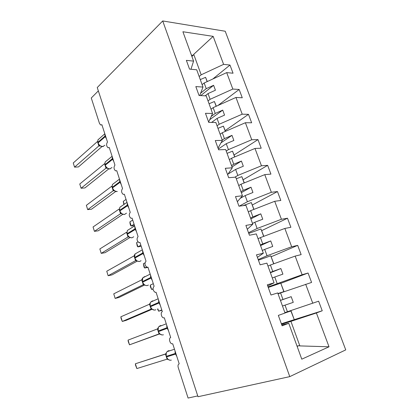 <?xml version="1.0" encoding="UTF-8"?>
<svg xmlns="http://www.w3.org/2000/svg" width="419" height="419" viewBox="0 0 419 419"><rect width="100%" height="100%" fill="white"/><g stroke="black" fill="none" stroke-linecap="round" stroke-linejoin="round"><path stroke-width="0.63" d="M345.743 349.886L225.218 31.242L162.719 20.95L289.77 376.629L345.743 349.886M202.12 84.659L204.163 82.988L206.232 88.671L200.654 93.154M212.773 79.023L229.984 65.055L233.048 73.215L226.689 72.613L204.163 82.988M190.964 69.245L193.578 61.127L182.909 31.75L213.161 36.369L223.61 64.364L229.984 65.055M223.61 64.364L201.183 74.802L199.156 76.499M197.758 395.913L188.084 398.05L178.248 367.573C177.745 365.614 178.065 364.362 179.201 363.818L172.722 343.79L171.963 343.816C169.658 343.433 168.585 338.086 170.695 337.515L164.327 317.822L163.473 317.864C161.273 317.429 160.33 312.307 162.336 311.652L156.072 292.284L155.13 292.342C152.788 290.43 152.448 288.387 154.108 286.219L147.949 267.17L146.933 267.238C144.723 265.374 144.419 263.362 146.022 261.199L139.962 242.46L138.883 242.554C136.788 240.731 136.521 238.746 138.066 236.588L132.1 218.152L130.964 218.268C128.989 216.492 128.743 214.528 130.236 212.375L124.37 194.233L123.181 194.374C121.311 192.64 121.096 190.703 122.531 188.55L116.76 170.695L115.529 170.863C113.758 169.171 113.565 167.254 114.947 165.102L109.27 147.53L108.002 147.729C106.326 146.079 106.154 144.173 107.489 142.02L101.896 124.726L100.597 124.956L99.481 123.432L91.274 97.999L98.345 90.886M211.04 109.228L213.135 107.641L215.24 113.423L211.234 116.398M217.906 105.515L239.155 89.477L242.271 97.779L235.96 97.449L213.135 107.641M226.689 72.613L232.828 89.058L239.155 89.477M232.828 89.058L210.102 99.313L208.023 100.927M220.116 134.227L222.264 132.723L224.406 138.605L222.243 140.087M225.197 130.587L248.483 114.329L251.657 122.777L245.393 122.725L222.264 132.723M235.96 97.449L242.203 114.183L248.483 114.329M242.203 114.183L219.179 124.249L217.047 125.779M229.35 159.66L231.555 158.251L233.734 164.238L231.513 165.625M234.101 154.962L257.978 139.616L261.205 148.216L254.993 148.446L231.555 158.251M245.393 122.725L251.746 139.752L257.978 139.616M251.746 139.752L228.413 149.625L226.229 151.065M238.746 185.549L241.009 184.229L243.23 190.32L240.951 191.619M243.156 179.756L267.641 165.353L270.925 174.105L264.766 174.634L241.009 184.229M254.993 148.446L261.461 165.783L267.641 165.353M261.461 165.783L237.814 175.446L234.897 177.2M248.31 211.894L250.635 210.673L252.893 216.874L250.557 218.074M252.364 204.97L277.472 191.551L280.819 200.46L274.717 201.293L250.635 210.673M264.766 174.634L271.355 192.284L277.472 191.551M271.355 192.284L247.383 201.733L239.249 206.164M258.052 238.72L260.435 237.594L262.734 243.91L260.335 245.01M261.734 230.618L287.486 218.22L290.891 227.287L284.852 228.444L260.435 237.594M274.717 201.293L281.427 219.268L287.486 218.22M281.427 219.268L257.119 228.496L248.519 232.702M267.966 266.028L270.412 265.012L272.753 271.444L270.292 272.434M271.266 256.716L297.679 245.372L301.146 254.611L295.17 256.098L270.412 265.012M284.852 228.444L291.682 246.749L297.679 245.372M291.682 246.749L267.039 255.742L258.209 259.576M278.059 293.839L280.573 292.928L282.961 299.48L280.431 300.365M280.966 283.27L308.059 273.026L311.589 282.432L280.573 292.928M295.17 256.098L302.13 274.738L308.059 273.026M302.13 274.738L268.076 286.936M193.578 61.127L186.371 60.352L189.529 69.114L196.721 69.79L202.99 87.063L199.732 95.548M202.99 87.063L195.83 86.586L199.051 95.511L206.195 95.883L212.58 113.481L208.625 122.06M212.58 113.481L205.467 113.308L208.746 122.4L215.843 122.463L222.353 140.386L218.027 148.137M222.353 140.386L215.287 140.543L218.629 149.808L225.673 149.541L232.304 167.804L227.601 174.697M232.304 167.804L225.296 168.291L228.701 177.735L235.693 177.132L242.449 195.746L237.353 201.738M242.449 195.746L235.494 196.579L238.966 206.206L245.901 205.252L252.788 224.223L247.289 229.282M252.788 224.223L245.89 225.417L249.431 235.232L256.308 233.912L263.326 253.254L257.407 257.345M263.326 253.254L256.496 254.82L260.105 264.829L266.913 263.132L274.073 282.851L267.715 285.936M274.073 282.851L267.306 284.805L270.988 295.018L277.729 292.928L285.03 313.035L278.336 315.397L282.097 325.814L288.759 323.316L301.78 359.177L329.025 346.791L316.397 312.962L290.927 321.368L299.857 345.905L329.025 346.791M281.542 324.275L290.927 321.368M316.397 312.962L322.232 310.772L318.634 301.193L284.868 312.59M281.359 323.761L322.232 310.772M281.798 324.992L288.759 323.316M305.687 284.26L312.773 303.256M205.184 95.831L208.018 93.589L210.102 99.313M208.018 93.589L215.418 90.226L213.606 85.298L206.232 88.671M211.585 122.427L217.058 118.425L219.179 124.249M217.058 118.425L224.553 115.12L222.714 110.108L215.24 113.423M218.346 149.017L226.255 143.696L228.413 149.625M226.255 143.696L233.854 140.459L231.979 135.358L224.406 138.605M228.015 174.089L235.619 169.417L237.814 175.446M235.619 169.417L243.319 166.243L241.412 161.053L233.734 164.238M240.26 198.323L245.146 195.594L247.383 201.733M245.146 195.594L252.95 192.494L251.007 187.204L243.23 190.32M252.495 223.421L254.846 222.243L257.119 228.496M254.846 222.243L262.755 219.216L260.78 213.831L252.893 216.874M262.31 250.457L264.724 249.378L267.039 255.742M264.724 249.378L272.743 246.424L270.732 240.941L262.734 243.91M272.303 277.98L274.78 277.011L277.137 283.49M274.78 277.011L282.909 274.131L280.861 268.553L272.753 271.444M282.479 306.011L285.025 305.152L287.424 311.757M285.025 305.152L293.269 302.356L291.184 296.673L282.961 299.48M297.05 346.136L298.778 345.68L299.857 345.905M213.161 36.369L193.735 54.339L201.183 74.802M193.735 54.339L193.19 55.329L191.394 55.119M191.892 56.486L193.19 55.329M289.77 376.629L198.019 396.725L97.25 87.529L162.719 20.95M297.134 346.377L298.778 345.68M280.452 300.423L291.184 296.673M270.407 272.764L280.861 268.553M260.545 245.592L270.732 240.941M250.855 218.907L260.78 213.831M241.339 192.688L251.007 187.204M231.985 166.924L241.412 161.053M220.981 142.842L231.979 135.358M209.699 119.729L222.714 110.108M200.711 95.595L213.606 85.298M166.306 352.777L166.17 356.37L166.584 356.92C167.642 359.512 169.229 360.576 171.334 360.104M165.421 354.102L135.379 363.776L165.777 353.877M136.856 368.552L135.557 365.258L135.379 363.776L136.856 368.552L167.102 359.167L165.479 354.086L166.228 353.044M166.463 356.941L167.757 359.214L169.873 360.22M168.333 359.617L167.102 359.167M285.004 312.962L290.901 310.982L294.169 319.419L291.053 310.893L284.993 312.93M158.377 327.443L158.078 331.078L158.476 331.597C159.524 334.153 161.106 335.237 163.221 334.849L163.42 334.776M128.057 340.113L128.266 341.684L129.513 344.821L128.057 340.113L157.434 328.941L159.031 333.938L129.513 344.821L159.529 333.959M158.377 331.659L159.618 333.859L161.97 334.949M161.645 325.594L160.268 325.657L158.827 326.673L157.434 328.941M160.22 334.289L159.031 333.938M150.39 302.717L149.463 304.225L120.85 316.806L122.28 321.441L151.091 309.117L149.515 304.199M120.85 316.806L121.086 318.466L122.28 321.441L126.103 320.367L151.997 309.322M150.416 306.787L151.61 308.918L154.202 310.086M150.201 303L150.117 306.195L150.505 306.677C151.537 309.201 153.118 310.306 155.239 309.997L155.878 309.725M152.238 309.363L151.091 309.117M142.528 278.378L141.727 279.85L113.748 293.845L115.157 298.412L143.277 284.695L141.727 279.85M113.748 293.845L115.157 298.412L118.986 297.469L144.565 285.046M143.696 284.632L143.225 284.716M142.586 282.306L143.733 284.375L144.602 285.061L146.571 285.611M144.387 284.841L143.277 284.695M106.751 271.224L108.139 275.723L106.751 271.224L134.059 255.883L135.583 260.649L108.139 275.723L111.978 274.916L137.212 261.131M136.165 260.597L135.531 260.676M134.876 258.219L135.976 260.22L136.908 260.964L139.071 261.524M134.447 255.276L134.059 255.883M136.652 260.702L135.583 260.649M277.959 293.557L283.993 291.556L277.98 293.619M268.265 287.46L280.735 283.139L283.81 291.551M280.735 283.139L283.993 291.556M157.905 308.871L158.66 311.202L161.771 309.908M157.523 309.033L158.66 311.202L161.896 310.296M258.434 260.194L270.753 255.8L273.686 263.834M270.753 255.8L273.843 263.776M153.04 289.115L151.652 289.456L150.369 286.826L150.264 285.14L151.652 289.456L153.019 288.817M150.264 285.14L153.291 283.689M248.776 233.409L260.943 228.942L263.661 236.384M260.943 228.942L263.818 236.326M148.001 267.327L144.744 268.013L144.052 267.212L143.371 263.761L144.744 268.013L146.556 267.065M143.371 263.761L145.016 262.886M243.188 205.624L251.311 202.56L253.82 209.432M251.311 202.56L253.972 209.374M99.853 248.938L101.225 253.369L99.853 248.938L126.512 232.294L128.01 236.986L101.225 253.369L105.075 252.688L129.963 237.563M128.78 236.95L127.963 237.013M127.287 234.504L128.35 236.447L129.34 237.248L131.692 237.809M129.047 236.945L128.01 236.986M141.198 246.288L137.93 246.864L137.275 246.173L136.578 242.674L137.93 246.864L140.842 245.188M136.578 242.674L137.961 241.863M236.295 178.793L241.842 176.64L244.151 182.962M241.842 176.64L244.303 182.899M93.06 226.972L94.411 231.34L93.06 226.972L119.08 209.065L120.557 213.685L94.411 231.34L98.271 230.78L122.819 214.329M121.17 213.559L120.51 213.716M119.818 211.16L120.84 213.046L121.887 213.905L124.433 214.46M121.552 213.559L120.557 213.685M134.494 225.542L131.215 226.014L130.597 225.422L130.063 223.777L129.88 221.881L131.215 226.014L134.064 224.217M129.88 221.881L132.718 220.054M227.056 153.349L232.54 151.17L234.656 156.952M232.54 151.17L234.802 156.889M86.366 205.326L87.697 209.631L86.366 205.326L111.763 186.198L113.219 190.75L87.697 209.631L91.562 209.191L115.764 191.431M114.319 190.781L113.172 190.781M112.465 188.178L113.449 190.006L114.555 190.923C116 191.53 116.906 191.713 117.278 191.473M114.178 190.53L113.219 190.75M123.862 204.519L123.275 201.371L126.051 199.428M123.275 201.371L124.207 204.278M217.98 128.34L223.4 126.135L225.322 131.404M223.4 126.135L225.469 131.336M79.762 183.993L81.077 188.236L79.762 183.993L104.561 163.682L105.991 168.16L81.077 188.236L84.952 187.911L108.793 168.867M107.233 168.239L105.944 168.197M105.227 165.547L106.175 167.322L107.337 168.297C108.966 168.946 109.93 169.124 110.234 168.831M106.918 167.857L105.991 168.16M116.765 181.207L119.473 179.091M209.055 103.76L214.413 101.524L216.152 106.295M214.413 101.524L216.298 106.227M99.371 138.605L97.936 139.826M73.257 162.96L74.551 167.144L73.257 162.96L97.465 141.502L98.874 145.912L74.551 167.144L78.432 166.935L101.906 146.634M100.288 146.048L98.832 145.948M98.093 143.256L99.01 144.984L100.23 146.016L103.289 146.535M99.764 145.529L98.874 145.912M200.277 79.589L205.577 77.332L207.143 81.616M205.577 77.332L207.285 81.548M175.807 353.317L175.247 353.5L175.011 350.855M169.983 350.708L168.333 350.761L167.05 351.667C166.086 352.929 165.866 354.474 166.385 356.307L166.17 356.37M176.797 356.38L175.247 353.5L166.385 356.307L166.584 356.92L176.006 353.94M167.474 327.553L166.924 327.747L166.704 325.17M166.27 323.819L158.827 326.673C157.979 327.868 157.801 329.308 158.288 330.994L158.078 331.078M168.459 330.601L166.924 327.747L158.288 330.994L158.476 331.597L167.673 328.166M159.283 302.209L158.738 302.418L158.534 299.899M153.427 300.884L152.333 300.952L150.751 302.068C150.007 303.194 149.861 304.529 150.316 306.085L150.117 306.195M160.262 305.247L158.738 302.418L150.316 306.085L150.505 306.677L159.477 302.817M151.222 277.278L150.688 277.498L150.494 275.042M145.325 276.577L144.524 276.64L142.816 277.834L142.282 281.704L142.659 282.155C143.68 284.648 145.257 285.774 147.383 285.538L148.42 285.04M152.197 280.301L150.688 277.498L142.47 281.573L142.659 282.155L151.411 277.876M143.539 284.627L143.246 284.711M143.288 252.751L142.764 252.982L142.586 250.583M137.343 252.657L135.023 253.972L134.572 257.606L134.934 258.02C135.945 260.482 137.516 261.629 139.653 261.466L141.041 260.718M144.262 255.758L142.764 252.982L134.75 257.449L134.934 258.02L143.476 253.338M135.955 260.56L135.557 260.676M135.484 228.617L134.97 228.858L134.808 226.517M129.492 229.125L127.355 230.466L126.983 233.881L127.334 234.268C128.334 236.698 129.9 237.866 132.043 237.777L133.729 236.756M136.453 231.607L134.97 228.858L127.151 233.702L127.334 234.268L135.672 229.188M128.497 236.876L127.989 237.013M127.805 204.86L127.297 205.111L127.146 202.827M121.767 205.965L119.824 207.305L119.515 210.527L119.85 210.888C120.84 213.281 122.406 214.47 124.548 214.449L126.48 213.161M128.769 207.84L127.297 205.111L119.672 210.328L119.85 210.888L127.989 205.425M120.248 181.479L119.745 181.741L119.609 179.51M114.172 183.161L112.412 184.496L112.156 187.534L112.334 188.084L112.486 187.864C113.46 190.231 115.021 191.436 117.173 191.483M121.206 184.444L119.745 181.741L112.308 187.314L112.486 187.864L120.426 182.04M114.193 190.64L113.198 190.781M112.805 158.466L112.313 158.738L112.187 156.559M106.709 160.713L105.122 162.017L104.912 164.897L105.085 165.437L105.232 165.196C106.196 167.532 107.756 168.757 109.909 168.867L111.999 167.516M113.758 161.415L112.313 158.738L105.059 164.657L105.232 165.196L112.983 159.016M106.976 168.04L105.97 168.197M105.478 135.808L104.996 136.091L104.881 133.965M97.779 142.601L97.952 139.873L97.779 142.601L97.952 143.13L98.088 142.874C99.041 145.184 100.597 146.425 102.755 146.598L104.907 145.241M106.426 138.747L104.996 136.091L97.915 142.345L98.088 142.874L105.651 136.348M99.879 145.781L98.858 145.953M109.019 147.703L109.322 147.692M101.55 124.962L101.974 124.962M174.487 349.242L167.05 351.667L166.191 353.076M165.997 353.788L166.034 353.343M157.926 328.522L157.947 328.187M158.173 298.778L150.751 302.068L150.18 303.016M150.201 274.12L142.816 277.834C142.093 278.546 141.915 279.834 142.282 281.704M142.345 249.834L135.023 253.972C134.331 254.909 134.18 256.119 134.572 257.606M134.614 225.914L127.355 230.466L126.983 233.881M126.994 202.351L119.824 207.305L119.515 210.527M119.488 179.143L112.412 184.496L112.156 187.534M112.098 156.282L105.122 162.017L104.912 164.897M97.952 139.873L104.818 133.766"/></g></svg>
